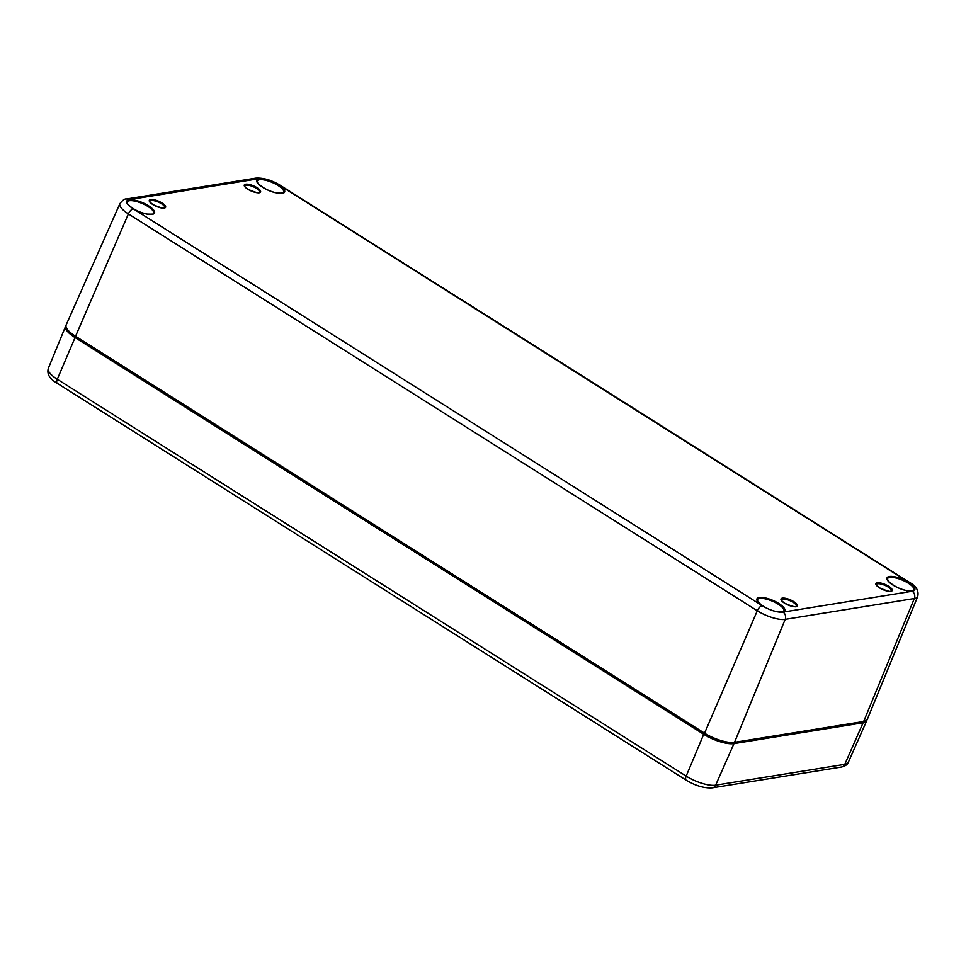<?xml version="1.0" encoding="UTF-8"?>
<svg xmlns="http://www.w3.org/2000/svg" width="966" height="966" viewBox="0 0 966 966"><rect width="100%" height="100%" fill="white"/><g stroke="black" fill="none" stroke-linecap="round" stroke-linejoin="round"><path stroke-width="1.45" d="M764.831 607.216C770.868 610.391 776.278 612.058 781.059 612.215A15.142 4.83 23.1 0 0 779.743 604.088A15.142 4.83 23.1 0 0 759.3 597.483A15.142 4.83 23.1 0 0 764.831 607.216A16.193 5.168 -156.9 0 1 762.138 605.658A5.41 2.318 122.3 0 0 757.296 610.778A21.602 6.895 23.1 0 0 785.189 619.363L914.331 598.522A21.602 6.895 23.1 0 0 917.7 596.541C919.077 590.806 916.239 586.024 909.199 582.196A5.41 2.318 122.3 0 0 908.33 582.063A16.193 5.168 -156.9 0 1 910.66 583.681A15.142 4.83 23.1 0 0 889.384 576.485A15.142 4.83 23.1 0 0 893.936 585.662A15.142 4.83 23.1 0 0 913.655 590.806C916.082 589.489 915.08 587.111 910.66 583.681M127.898 200.059C125.483 201.387 126.474 203.766 130.893 207.195A15.142 4.83 23.1 0 0 151.276 214.476A15.142 4.83 23.1 0 0 149.162 206.181A15.142 4.83 23.1 0 0 129.009 199.769A15.142 4.83 23.1 0 0 127.898 200.059A16.193 5.168 -156.9 0 1 129.372 199.624L258.514 178.77A16.193 5.168 -156.9 0 1 260.506 178.662A15.142 4.83 23.1 0 0 259.105 178.77A15.142 4.83 23.1 0 0 263.332 187.742A15.142 4.83 23.1 0 0 283.038 193.212A15.142 4.83 23.1 0 0 276.735 183.649C270.697 180.485 265.288 178.819 260.506 178.662M151.01 200.517A8.114 2.584 -156.9 0 1 159.933 202.86A8.114 2.584 -156.9 0 1 164.667 207.618C163.616 206.495 168.313 211.156 153.159 204.707C147.291 200.204 150.66 201.797 149.742 201.254A8.114 2.584 -156.9 0 1 151.01 200.517M245.956 185.182A8.114 2.584 -156.9 0 1 254.891 187.525A8.114 2.584 -156.9 0 1 259.625 192.294C258.574 191.171 263.271 195.82 248.117 189.384C242.249 184.868 245.618 186.474 244.7 185.931A8.114 2.584 -156.9 0 1 245.956 185.182M782.665 599.101A8.114 2.584 -156.9 0 1 791.589 601.444A8.114 2.584 -156.9 0 1 796.322 606.201C795.272 605.09 799.981 609.739 784.815 603.303C778.946 598.787 782.315 600.393 781.397 599.838A8.114 2.584 -156.9 0 1 782.665 599.101M877.623 583.778A8.114 2.584 -156.9 0 1 886.547 586.12A8.114 2.584 -156.9 0 1 891.28 590.878C890.229 589.755 894.939 594.416 879.772 587.968C873.904 583.464 877.273 585.058 876.355 584.515A8.114 2.584 -156.9 0 1 877.623 583.778M759.578 598.461A14.43 4.601 -156.9 0 1 775.457 602.627A14.43 4.601 -156.9 0 1 783.873 611.092C785.129 611.78 782.991 612.021 777.449 611.816C769.431 610.126 762.959 606.817 758.032 601.89L757.332 599.777A14.43 4.601 -156.9 0 1 759.578 598.461M783.04 612.094A5.41 4.576 80.8 0 1 785.189 619.363L734.522 742.323A23.438 7.474 -156.9 0 1 704.262 733.013L75.36 336.156A23.438 7.474 -156.9 0 1 66.159 324.938C65.157 328.235 68.224 332.159 75.348 336.723L128.393 213.921L757.296 610.778L704.371 733.58A22.713 7.245 23.1 0 0 733.701 742.612A0.725 0.616 -99.2 0 0 734.522 742.323L863.664 721.481L914.331 598.522A5.41 4.576 80.8 0 0 912.182 591.252L783.04 612.094A16.193 5.168 -156.9 0 1 781.059 612.215M782.375 598.135A8.827 2.813 23.1 0 0 788.485 605.175A8.827 2.813 23.1 0 0 796.539 603.871A8.827 2.813 23.1 0 0 782.375 598.135M913.655 590.806A16.193 5.168 -156.9 0 1 912.182 591.252M276.735 183.649A16.193 5.168 -156.9 0 1 279.428 185.206L908.33 582.063M762.138 605.658L133.236 208.813A16.193 5.168 -156.9 0 1 130.893 207.195M877.333 582.8A8.827 2.813 23.1 0 0 883.431 589.852A8.827 2.813 23.1 0 0 891.485 588.548A8.827 2.813 23.1 0 0 877.333 582.8M245.678 184.216A8.827 2.813 23.1 0 0 251.776 191.256A8.827 2.813 23.1 0 0 259.83 189.952A8.827 2.813 23.1 0 0 245.678 184.216M150.72 199.539A8.827 2.813 23.1 0 0 156.818 206.591A8.827 2.813 23.1 0 0 164.872 205.287A8.827 2.813 23.1 0 0 150.72 199.539M889.674 577.463A14.43 4.601 -156.9 0 1 905.553 581.629A14.43 4.601 -156.9 0 1 913.957 590.093C915.213 590.781 913.075 591.023 907.545 590.818C899.527 589.127 893.055 585.819 888.128 580.892L887.428 578.767A14.43 4.601 -156.9 0 1 889.674 577.463M129.299 200.735A14.43 4.601 -156.9 0 1 145.178 204.901A14.43 4.601 -156.9 0 1 153.594 213.365C154.85 214.066 152.713 214.307 147.17 214.09C139.152 212.399 132.68 209.091 127.754 204.164L127.053 202.051A14.43 4.601 -156.9 0 1 129.299 200.735M129.372 199.624A5.41 4.576 -99.2 0 0 126.498 198.996C124.856 198.61 122.658 200.143 119.917 203.584A21.602 6.895 23.1 0 0 128.393 213.921A5.41 2.318 122.3 0 1 133.236 208.813M259.395 179.736A14.43 4.601 -156.9 0 1 275.262 183.902A14.43 4.601 -156.9 0 1 283.678 192.367C284.934 193.067 282.796 193.309 277.266 193.091C269.248 191.401 262.776 188.092 257.85 183.166L257.149 181.053A14.43 4.601 -156.9 0 1 259.395 179.736M279.428 185.206A5.41 2.318 -57.7 0 1 280.297 185.351C271.494 180.038 263.271 177.635 255.64 178.155A5.41 4.576 -99.2 0 1 258.514 178.77M862.843 721.771A0.725 0.616 -99.2 0 0 863.23 721.856L734.088 742.697C725.575 743.24 715.637 740.197 704.25 733.568L75.348 336.723L704.19 733.472M863.23 721.856A0.725 0.616 -99.2 0 0 863.664 721.481A23.438 7.474 -156.9 0 0 867.311 719.344L863.23 721.856M733.701 742.612A22.713 7.245 -156.9 0 1 704.371 733.58L703.719 734.281A23.438 7.474 23.1 0 0 733.979 743.603L863.121 722.761A23.438 7.474 23.1 0 0 866.743 720.672L866.961 719.972M862.988 721.892A0.725 0.616 80.8 0 1 863.121 722.761L844.779 764.335L715.637 785.177A22.81 7.281 -156.9 0 1 686.186 776.109L57.284 379.264A22.81 7.281 -156.9 0 1 48.3 368.408L65.591 326.279A23.438 7.474 23.1 0 0 74.817 337.436L703.719 734.281L686.186 776.109A5.41 2.318 -57.7 0 0 686.174 780.166L57.272 383.321A5.41 2.318 -57.7 0 1 57.284 379.264L75.408 336.76M733.846 742.733A0.725 0.616 80.8 0 1 733.979 743.603L715.637 785.177A5.41 4.576 -99.2 0 1 712.389 787.845C704.311 788.389 695.58 785.829 686.174 780.166M866.743 720.672L848.305 762.307A22.81 7.281 -156.9 0 1 844.779 764.335A5.41 4.576 -99.2 0 1 841.531 767.004L712.389 787.845M917.7 596.541L867.311 719.344M126.498 198.996L255.64 178.155M280.297 185.351L909.199 582.196M119.917 203.584L66.159 324.938M65.942 325.639L65.591 326.279M57.272 383.321C49.725 379.07 46.73 374.096 48.3 368.408M848.305 762.307C847.484 764.577 845.226 766.147 841.531 767.004"/></g></svg>
